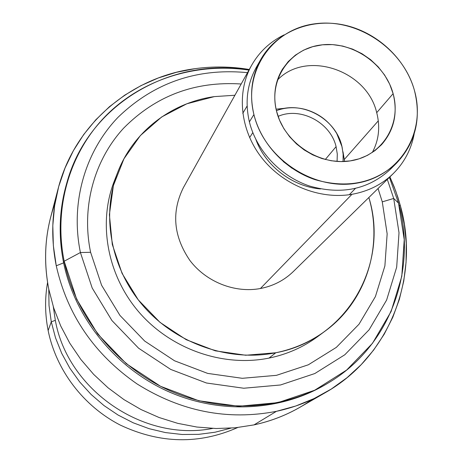 <?xml version="1.0" encoding="UTF-8"?>
<svg xmlns="http://www.w3.org/2000/svg" width="463" height="463" viewBox="0 0 463 463"><rect width="100%" height="100%" fill="white"/><g stroke="black" fill="none" stroke-linecap="round" stroke-linejoin="round"><path stroke-width="0.69" d="M341.781 145.735L343.129 153.635L343.071 161.541L343.21 154.769L342.059 146.852L336.763 133.581C329.367 121.347 318.793 113.273 305.042 109.361C295.122 106.826 285.578 107.248 276.405 110.64C301.743 100.199 335.38 118.343 341.781 145.735M336.086 146.644C330.46 122.336 300.238 106.496 278.095 116.387C300.238 106.496 330.46 122.336 336.086 146.644L325.304 159.509L336.086 146.644L337.29 154.046L337.087 161.425L337.29 154.046L336.086 146.644M325.321 330.941C366.459 300.967 383.214 246.032 368.855 197.516C389.586 263.742 347.389 339.61 275.809 352.754C294.208 348.975 310.714 341.7 325.321 330.941L317.589 336.659C303.242 347.227 287.048 354.369 269.003 358.096L275.809 352.754L245.737 355.243L215.312 350.832L186.201 339.686L160.024 322.375L138.246 299.845L122.058 273.373L112.289 244.435L109.395 214.641L113.394 185.588L123.951 158.786L140.376 135.549L161.709 116.948L186.797 103.799L214.369 96.605L234.909 95.251L214.369 96.605C171.472 102.566 133.327 131.509 117.666 172.398C101.021 215.15 110.68 268.453 143.426 306.153C176.206 343.812 229.156 362.159 275.809 352.754L269.003 358.096C223.253 367.35 171.403 349.42 139.322 312.537C107.277 275.607 97.843 223.351 114.187 181.363L117.666 172.398M342.996 151.783L344.594 161.477M276.064 109.158L286.244 108.145M253.915 114.546C264.211 158.219 313.364 190.941 356.736 183.169C400.287 176.038 426.423 132.071 414.437 90.453C403.07 48.719 357.303 17.964 314.967 23.781C272.487 28.972 242.971 70.972 253.915 114.546C261.109 143.756 285.393 169.718 315.008 179.638C347.186 188.863 374.428 183.307 396.722 162.976C415.566 142.72 421.469 118.545 414.437 90.453C405.559 58.535 376.726 31.883 343.743 24.944C310.783 17.993 276.614 31.681 260.889 59.264C251.612 76.048 249.285 94.475 253.915 114.546L249.389 121.879L253.915 114.546M276.533 111.155C268.471 79.7 289.578 48.985 320.535 45.038C351.388 40.628 384.956 63.153 393.116 93.653C401.722 124.072 382.403 155.823 350.873 160.8C319.476 166.24 284.126 142.673 276.533 111.155L279.542 120.172L283.946 128.772L289.624 136.735L296.442 143.866L304.232 149.971L312.785 154.902L321.889 158.531L331.317 160.771L340.82 161.57L350.161 160.91L359.109 158.821L367.448 155.36L374.966 150.625L381.495 144.74C394.094 130.277 397.966 113.244 393.116 93.653L389.643 84.092L384.631 75.081L378.225 66.869L370.603 59.675L361.979 53.708L352.592 49.124L342.695 46.063L332.573 44.604L322.503 44.801L312.768 46.653L303.647 50.126L295.4 55.126L288.275 61.527L282.494 69.149C274.929 81.777 272.939 95.777 276.533 111.155M393.284 173.573L293.293 271.573C284.213 280.364 273.251 286.012 260.403 288.518L351.967 194.304C368.253 191.387 382.027 184.477 393.284 173.573C404.286 162.594 411.242 149.422 414.148 134.056M284.195 34.835C270.137 41.687 259.263 51.868 251.565 65.376C236.414 92.45 240.048 129.715 261.375 157.327C282.69 184.94 319.58 199.86 351.967 194.304L260.403 288.518C234.863 293.31 206.243 282.013 189.928 260.501C173.475 236.385 171.293 212.1 183.377 187.648L251.565 65.376M277.406 80.087C306.147 49.663 366.98 70.075 376.708 112.683L393.116 93.653L376.708 112.683C380.36 126.914 378.884 140.191 372.281 152.524C378.884 140.191 380.36 126.914 376.708 112.683C366.98 70.075 306.147 49.663 277.406 80.087M292.17 168.353L283.246 161.535M320.518 188.939C292.512 186.647 265.507 166.032 255.917 139.618C265.507 166.032 292.512 186.647 320.518 188.939M249.609 137.621L252.804 132.621L249.609 137.621M378.288 120.855L344.403 159.37L378.288 120.855M396.722 162.976L390.176 169.499C368.149 189.587 341.277 195.102 309.556 186.033C280.364 176.276 256.456 150.689 249.389 121.879C244.84 102.068 247.155 83.878 256.323 67.297L260.889 59.264M48.14 330.553C56.15 370.25 83.502 406.282 120.421 425.15C160.111 443.762 199.183 444.561 237.641 427.546C199.183 444.561 160.111 443.762 120.421 425.15C83.502 406.282 56.15 370.25 48.14 330.553C44.952 314.365 44.766 298.322 47.573 282.43C44.766 298.322 44.952 314.365 48.14 330.553L51.277 321.826L48.14 330.553M48.777 289.132L49.014 305.493L51.277 321.826L55.537 337.886L61.753 353.425L69.838 368.183L79.677 381.94L91.118 394.47L103.99 405.565L118.088 415.056L133.188 422.794L149.045 428.663L165.418 432.575L182.046 434.479L198.662 434.358L215.017 432.234L230.858 428.153L215.017 432.234L198.662 434.358L182.046 434.479L165.418 432.575L149.045 428.663L133.188 422.794L118.088 415.056L103.99 405.565L91.118 394.47L79.677 381.94L69.838 368.183L61.753 353.425L55.537 337.886L51.277 321.826L55.328 320.338C67.61 390.072 143.767 442.206 212.696 428.414C143.767 442.206 67.61 390.072 55.328 320.338L53.309 306.726L55.328 320.338L51.277 321.826L49.014 305.493L48.777 289.132M55.028 203.205C45.114 230.713 43.042 259.43 48.823 289.369C43.973 264.657 44.604 240.54 50.71 217.025L58.153 188.603C51.653 213.634 51.023 239.359 56.255 265.779C67.314 314.846 94.261 354.241 137.1 383.96C181.241 411.584 227.68 420.711 276.405 411.335L254.002 424.895L235.256 427.795L216.123 428.518L196.862 427.036L177.751 423.356L159.058 417.504L141.047 409.558L123.986 399.627L108.111 387.849L93.659 374.382L80.828 359.433L69.797 343.216L60.717 325.964L53.696 307.93L48.823 289.369L53.696 307.93L60.717 325.964L69.797 343.216L80.828 359.433L93.659 374.382L108.111 387.849L123.986 399.627L141.047 409.558L159.058 417.504L177.751 423.356L196.862 427.036L216.123 428.518L235.256 427.795L254.002 424.895C275.392 420.207 294.757 411.734 312.103 399.482M325.367 392.618C390.824 355.601 420.167 275.664 400.385 205.746L404.338 224.393L406.248 243.312L406.063 262.278L403.759 281.082L399.332 299.486L392.803 317.265L384.221 334.193L373.658 350.051L361.227 364.618L347.047 377.681L331.276 389.047L314.105 398.545L295.735 406.016L276.405 411.335C293.936 407.556 310.251 401.317 325.367 392.618L299.908 407.29C285.712 415.461 270.409 421.33 254.002 424.895L276.405 411.335C227.68 420.711 181.241 411.584 137.1 383.96C94.261 354.241 67.314 314.846 56.255 265.779L53.355 245.668L52.811 225.574L54.617 205.775L58.708 186.531L65.005 168.092L73.38 150.689L83.705 134.525L95.812 119.79L109.523 106.64L124.64 95.222L140.966 85.638L158.288 77.981L176.38 72.315L195.033 68.674C213.078 66.209 231.159 66.481 249.273 69.491C231.159 66.481 213.078 66.209 195.033 68.674C131.22 76.927 74.67 123.991 58.153 188.603M400.385 205.746L395.767 191.103L389.915 176.878L394.221 186.994L397.896 197.336L400.385 205.746L399.152 205.474L400.385 205.746M327.931 383.15C389.95 346.77 417.47 270.247 398.533 203.107L404.228 239.637L401.786 276.347L391.113 311.489L372.489 343.303L346.608 370.082L314.597 390.28L277.985 402.631L238.665 406.248L198.766 400.744L160.545 386.287L126.202 363.617L97.716 334.02L76.673 299.214L64.178 261.225L80.412 252.532C70.15 202.626 85.175 151.517 117.99 117.347C153.866 82.692 197.041 67.795 247.502 72.662C197.041 67.795 153.866 82.692 117.99 117.347C85.175 151.517 70.15 202.626 80.412 252.532L64.178 261.225C53.152 206.753 70.376 151.123 106.907 114.72C143.704 78.45 197.412 62.389 248.932 70.104C170.517 56.787 87.727 104.597 66.614 183.632C59.681 208.732 58.87 234.596 64.178 261.225L63.628 262.874L64.178 261.225C75.452 315.876 115.322 365.741 167.878 389.834C220.527 413.772 282.077 410.513 327.931 383.15L326.16 384.209C280.497 411.457 219.225 414.703 166.83 390.888C114.517 366.91 74.838 317.282 63.628 262.874L56.255 265.779L63.628 262.874C74.873 317.462 114.783 367.228 167.334 391.119C219.971 414.854 281.435 411.294 327.046 383.677M66.342 184.627C59.183 209.913 58.28 235.997 63.628 262.874C58.35 236.367 59.16 210.613 66.064 185.617L66.614 183.632M398.533 203.107L389.418 177.37L398.533 203.107L393.7 198.453L387.323 179.418L393.7 198.453L398.533 203.107M80.412 252.532L92.195 288.032L111.936 320.546L138.605 348.211L170.714 369.422L206.44 382.999L243.746 388.237L280.526 384.973L314.805 373.548L344.808 354.762L369.104 329.789L386.617 300.059L396.681 267.157L399.013 232.744L393.7 198.453L382.27 201.856L387.155 233.856L384.886 265.941L375.412 296.569L359.01 324.21L336.323 347.389L308.358 364.786L276.469 375.337L242.288 378.306L207.655 373.398L174.505 360.77L144.705 341.081L119.946 315.419L101.594 285.254L90.603 252.3L80.412 252.532L92.195 288.032L111.936 320.546L138.605 348.211L170.714 369.422L206.44 382.999L243.746 388.237L280.526 384.973L314.805 373.548L344.808 354.762L369.104 329.789L386.617 300.059L396.681 267.157L399.013 232.744L393.7 198.453L382.27 201.856L378.051 188.505L382.27 201.856L387.155 233.856L384.886 265.941L375.412 296.569L359.01 324.21L336.323 347.389L308.358 364.786L276.469 375.337L242.288 378.306L207.655 373.398L174.505 360.77L144.705 341.081L119.946 315.419L101.594 285.254L90.603 252.3C81.158 206.782 94.273 160.03 123.656 128.141C155.753 95.743 194.929 81.025 241.182 84C194.929 81.025 155.753 95.743 123.656 128.141C94.273 160.03 81.158 206.782 90.603 252.3L80.412 252.532M349.334 194.709L355.283 188.551M242.757 113.342L247.132 105.975"/></g></svg>
